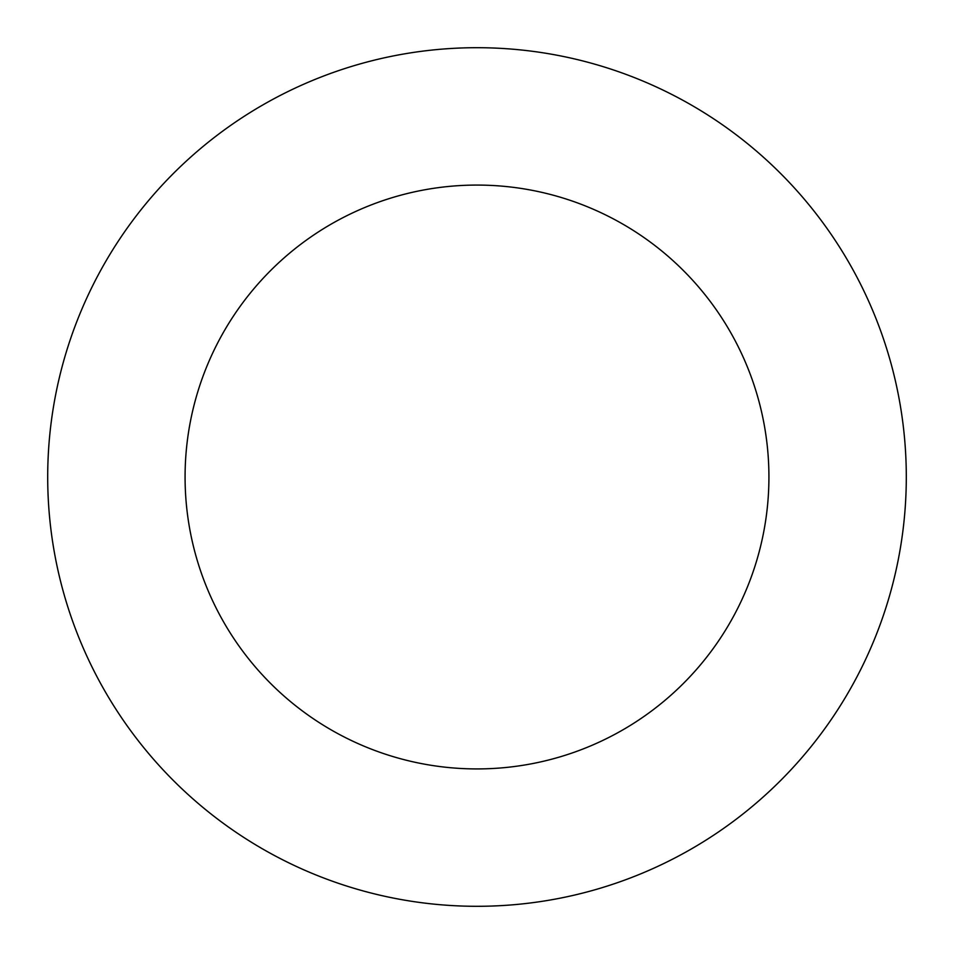<?xml version="1.0" encoding="UTF-8"?>
<svg xmlns="http://www.w3.org/2000/svg" width="954" height="954" viewBox="0 0 954 954"><rect width="100%" height="100%" fill="white"/><g stroke="black" fill="none" stroke-linecap="round" stroke-linejoin="round"><path stroke-width="1.43" d="M906.3 477A429.3 429.3 0 0 0 477 47.7A429.3 429.3 0 0 0 47.7 477A429.3 429.3 0 0 0 477 906.3A429.3 429.3 0 0 0 906.3 477M768.924 477A291.924 291.924 0 0 0 477 185.076A291.924 291.924 0 0 0 185.076 477A291.924 291.924 0 0 0 477 768.924A291.924 291.924 0 0 0 768.924 477"/></g></svg>
